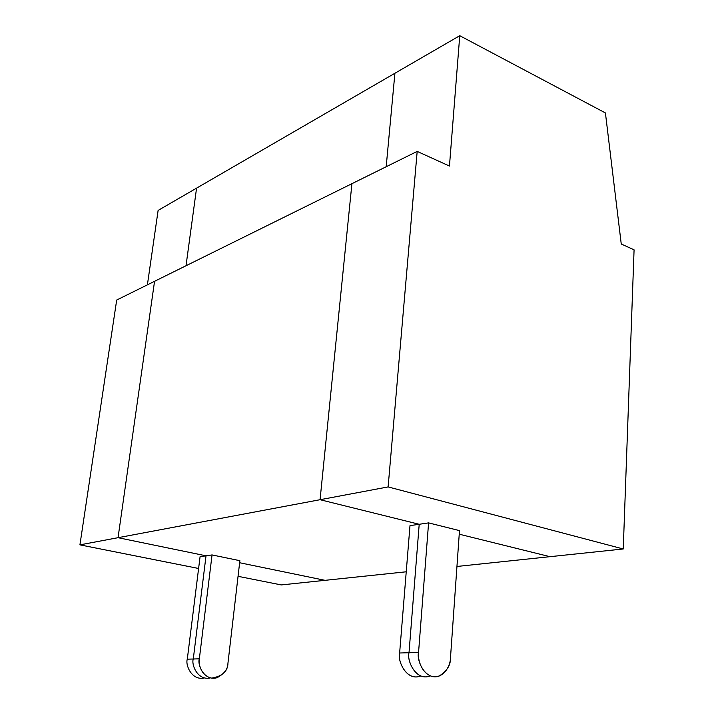 <?xml version="1.0" encoding="UTF-8"?>
<svg xmlns="http://www.w3.org/2000/svg" width="714" height="714" viewBox="0 0 714 714"><rect width="100%" height="100%" fill="white"/><g stroke="black" fill="none" stroke-linecap="round" stroke-linejoin="round"><path stroke-width="1.07" d="M325.022 580.33L281.289 584.927L238.057 576.323L281.289 584.927L325.022 580.33L239.636 562.739L325.022 580.33L239.636 562.739L325.022 580.33L406.239 571.789L325.022 580.33M147.396 284.85L158.115 210.416L147.396 284.85M198.608 568.478L79.923 544.862L116.694 300.032L79.923 544.862L198.608 568.478M206.025 555.813L118.042 537.696L79.923 544.862L118.042 537.696L154.554 281.307L116.694 300.032L154.554 281.307L118.042 537.696L206.025 555.813L200.072 556.697L206.025 555.813L193.28 659.004L206.025 555.813L118.042 537.696L154.554 281.307L351.922 183.685L320.068 499.711L419.207 524.281L409.015 652.73C406.462 660.209 416.057 681.879 430.265 675.872C416.057 681.879 406.462 660.209 409.015 652.73L419.207 524.281L320.068 499.711L351.922 183.685L154.554 281.307L118.042 537.696L320.068 499.711L118.042 537.696L206.025 555.813L212.049 554.93L239.868 560.686L227.945 663.244C227.971 668.929 224.339 673.748 217.047 677.711C204.177 681.424 197.1 664.645 199.349 658.826L187.3 659.174L200.072 556.697L187.3 659.174L193.28 659.004C191.138 664.698 197.751 681.031 210.478 677.872C197.751 681.031 191.138 664.698 193.28 659.004L206.025 555.813L193.28 659.004C191.138 664.698 197.751 681.031 210.478 677.872C197.751 681.031 191.138 664.698 193.28 659.004L199.349 658.826C198.197 663.931 201.223 676.096 211.719 678.121C222.357 676.256 227.775 671.303 227.945 663.244L239.868 560.686L212.049 554.93L199.349 658.826L212.049 554.93L206.025 555.813M186.015 265.751L196.564 188.148L158.115 210.416L196.564 188.148L186.015 265.751L196.564 188.148L394.913 73.256L386.185 166.737L394.913 73.256L196.564 188.148L186.015 265.751M204.382 677.925C191.7 681.022 185.167 664.823 187.3 659.174C185.167 664.823 191.7 681.022 204.382 677.925M549.976 556.679L456.951 566.461L549.976 556.679L459.227 534.197L549.976 556.679L623.251 548.977L549.976 556.679L459.227 534.197L549.976 556.679M420.716 675.971C406.543 681.825 397.109 660.396 399.635 652.998L409.988 525.647L419.207 524.281L409.988 525.647L399.635 652.998L409.015 652.73L399.635 652.998C397.341 660.164 405.784 680.861 419.841 676.301M429.319 676.238C415.227 680.835 406.721 659.959 409.015 652.73C406.721 659.959 415.227 680.835 429.319 676.238M634.077 249.829L623.251 548.977L634.077 249.829L621.251 244.009L605.418 112.946L459.754 35.7L449.454 166.05L417.181 151.404L388.121 486.921L623.251 548.977L388.121 486.921L320.068 499.711L419.207 524.281L428.587 522.889L459.486 530.609L450.463 658.085C450.712 665.189 446.884 671.214 438.967 676.167C424.83 680.817 416.271 659.745 418.556 652.444L409.015 652.73L418.556 652.444L428.587 522.889L419.207 524.281L409.015 652.73L419.207 524.281L320.068 499.711L388.121 486.921L417.181 151.404L351.922 183.685L320.068 499.711L351.922 183.685L417.181 151.404L449.454 166.05L459.754 35.7L394.913 73.256L386.185 166.737L394.913 73.256L459.754 35.7L605.418 112.946L621.251 244.009L634.077 249.829M459.486 530.609L428.587 522.889L418.556 652.444C417.476 658.852 421.331 674.123 433.068 676.676C444.849 677.952 450.543 664.547 450.463 658.085L459.486 530.609"/></g></svg>
